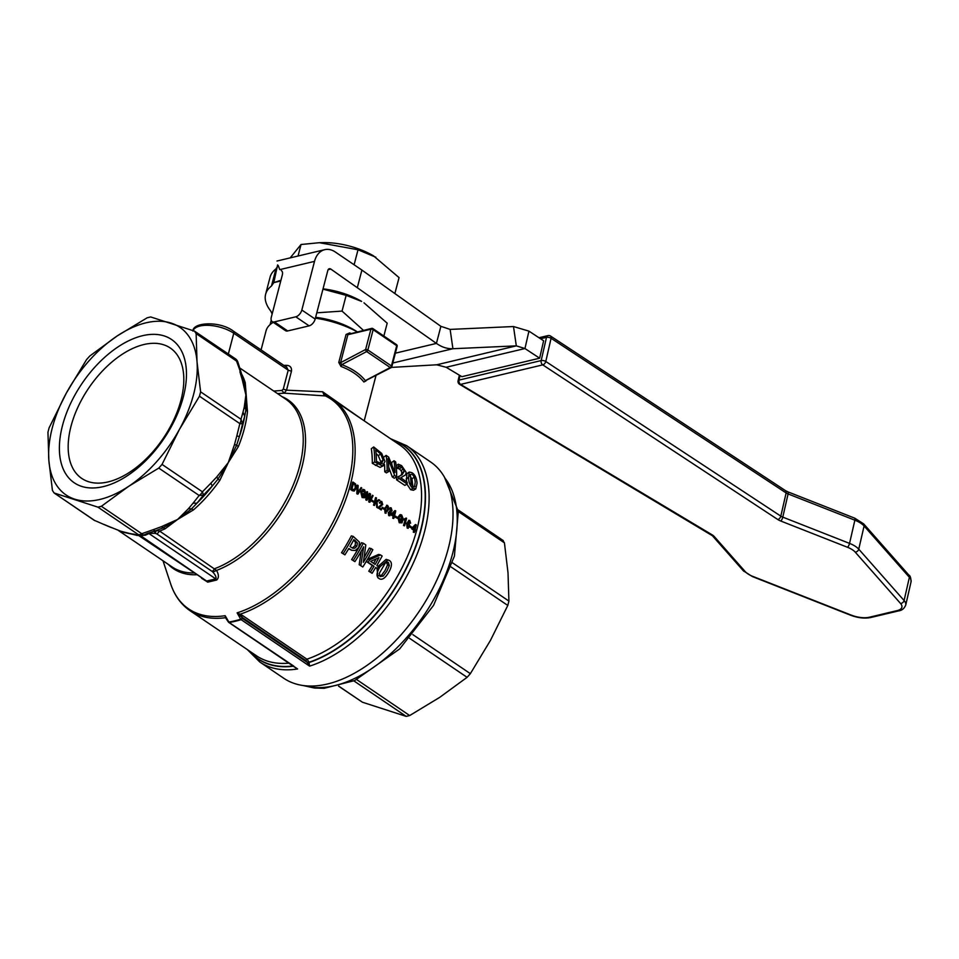 <?xml version="1.0" encoding="UTF-8"?>
<svg xmlns="http://www.w3.org/2000/svg" width="959" height="959" viewBox="0 0 959 959"><rect width="100%" height="100%" fill="white"/><g stroke="black" fill="none" stroke-linecap="round" stroke-linejoin="round"><path stroke-width="1.44" d="M242.591 615.546L240.062 614.239L239.558 615.103L241.464 616.889L305.765 660.523L307.228 662.393L308.87 661.686L306.892 659.193L242.591 615.546L241.464 616.889L242.267 618.315A1.307 0.743 124.2 0 1 241.117 619.646A1.307 0.875 -107.4 0 1 240.709 619.202L242.267 618.315L307.228 662.393L309.589 666.121L308.87 661.686M412.094 528.277L409.841 527.162A127.463 72.692 -55.8 0 0 410.08 526.287L412.334 527.402A127.463 72.692 124.2 0 1 412.094 528.277L410.296 527.054A127.463 72.692 -55.8 0 0 410.536 526.179M397.398 518.292L395.144 517.177A127.463 72.692 -55.8 0 0 395.384 516.314L397.637 517.428A127.463 72.692 124.2 0 1 397.398 518.292L395.599 517.069A127.463 72.692 -55.8 0 0 395.839 516.206M394.964 517.105L394.293 516.649A127.463 72.692 124.2 0 1 393.765 518.483L392.711 518.184A127.463 72.692 -55.8 0 0 393.238 516.35L391.212 514.971A127.463 72.692 -55.8 0 0 391.452 514.096L394.748 510.691L395.767 510.967A127.463 72.692 124.2 0 1 394.533 515.774L395.204 516.23A127.463 72.692 124.2 0 1 394.964 517.105L394.197 516.997M389.354 511.662L390.121 510.727L389.354 511.662L390.349 513.916L388.934 514.815M390.721 507.97L388.863 508.821L390.553 508.738L391.02 510.356L389.75 510.907M390.061 507.731L391.176 507.862L388.863 508.821M388.707 515.582L388.263 512.322L388.707 515.582L389.929 515.714M387.1 505.501L384.595 508.258L385.062 513.113L386.117 513.221M386.525 505.285L387.556 505.393L385.05 508.15L385.902 513.305M380.783 502.192L381.67 504.218L377.714 508.006L381.67 504.218M381.107 502.336L379.812 503.247L379.237 502.744L381.778 501.473L380.567 501.305M381.322 501.581L379.237 502.744M381.778 501.473L382.725 504.542L379.237 507.587L381.49 509.109A127.463 72.692 124.2 0 1 381.238 509.984L377.81 507.707M362.922 494.508L363.377 494.4A127.463 72.692 -55.8 0 0 363.617 493.537L363.161 493.645A127.463 72.692 -55.8 0 1 362.922 494.508L364.348 495.479A127.463 72.692 -55.8 0 1 363.976 496.846L363.964 496.846M362.838 489.486L360.74 492.099L362.118 497.541L364.432 497.745M363.617 493.537L365.643 494.916A127.463 72.692 124.2 0 1 364.888 497.637L364.216 497.817M365.966 493.322L364.864 493.214L365.966 493.322L364.564 489.797L363.053 489.414L361.195 491.991L362.574 497.433L364.888 497.637M362.993 490.421L364.864 493.214M350.634 489.629L351.09 489.522A127.463 72.692 -55.8 0 0 353.068 482.101L352.612 482.209A127.463 72.692 -55.8 0 1 350.634 489.629L353.967 491.104M415.798 488.898L413.017 488.311C410.212 486.333 408.714 482.701 408.546 477.414L409.277 472.032L411.986 472.691C414.947 474.573 416.638 478.073 417.069 483.18L415.798 488.898L413.437 490.277L410.62 489.677L406.952 484.175M406.436 481.694L406.868 473.77L409.277 472.032M402.085 474.717L404.314 471.193L401.737 467.225L398.62 466.242L398.345 464.192L401.629 465.654L406.125 472.308L405.693 474.801L400.658 477.774L407.203 482.209L407.203 484.031L404.806 485.398L396.582 479.824A127.463 72.692 -55.8 0 0 396.582 477.666L402.312 474.585M401.054 475.292L401.929 472.847L401.066 470.617L399.364 468.939L396.331 467.992M401.677 477.69L401.042 478.026M396.666 476.875L394.676 475.52L388.047 458.498A130.724 74.55 124.2 0 1 388.779 471.516L387.124 470.401A130.724 74.55 -55.8 0 0 386.129 455.393L388.647 457.107L394.988 472.511A130.724 74.55 -55.8 0 0 394.017 460.752L395.659 461.866A130.724 74.55 124.2 0 1 396.666 476.875L394.269 478.241L392.279 476.899L388.731 467.285M388.779 471.516L386.381 472.895L384.727 471.78A127.463 72.692 -55.8 0 0 384.535 464.48M391.907 464.492A127.463 72.692 -55.8 0 0 391.644 462.502L394.017 460.752M377.942 577.881L377.031 568.399M378.086 566.433L386.165 559.337L389.39 560.464C392.339 562.43 392.087 566.421 388.647 572.427C385.027 578.517 381.778 580.519 378.925 578.457C376.06 576.563 376.455 572.631 380.112 566.661L388.059 559.84M351.689 550.274L348.86 548.5L344.916 554.865L343.142 553.655A130.724 74.55 -55.8 0 0 353.2 536.381L359.457 542.123L358.774 547.373L355.393 550.442L351.689 550.274L348.68 548.788M344.916 554.865L341.524 552.732A127.463 72.692 -55.8 0 0 351.33 535.889L353.2 536.381M362.79 566.997L360.8 565.642L363.677 546.786A130.724 74.55 124.2 0 1 354.902 561.638L353.248 560.524A130.724 74.55 -55.8 0 0 363.305 543.238L365.823 544.952L363.365 562.334A130.724 74.55 -55.8 0 0 371.193 548.596L372.847 549.711A130.724 74.55 124.2 0 1 362.79 566.997L359.181 564.719L361.255 551.161M354.902 561.638L351.629 559.588A127.463 72.692 -55.8 0 0 361.435 542.746L363.305 543.238M364.18 557.347A127.463 72.692 -55.8 0 0 369.323 548.092L371.193 548.596M377.331 568.531L375.736 567.452L372.092 573.314L370.378 572.151L374.022 566.289L368.136 562.298L369.575 559.864L380.519 554.913L382.161 556.028L376.839 565.594L378.433 566.673L377.331 568.531L375.58 567.728M372.092 573.314L368.759 571.216A127.463 72.692 -55.8 0 0 372.308 565.51L366.422 561.506A127.463 72.692 -55.8 0 0 367.824 559.145L378.637 554.422L380.519 554.913M380.088 467.393L383.48 465.678L380.088 467.393L372.296 463.341A127.463 72.692 -55.8 0 0 371.325 448.704L373.698 446.966L381.67 453.391L384.991 461.423L382.485 465.99L374.693 461.962A130.724 74.55 -55.8 0 0 373.698 446.966M357.923 494.149L356.844 493.837L357.096 485.254L358.163 485.566L357.827 493.046L361.087 487.544L361.711 487.975L357.923 494.149L357.299 493.729L357.551 485.146M361.087 487.544L357.371 493.154M367.021 497.865L369.215 493.489L370.51 493.945L369.874 501.018L372.488 495.288L373.099 495.695L369.886 502.276L369.215 501.821L369.838 494.52L366.925 500.262L366.266 499.819L367.033 491.583L367.645 492.003L366.877 498.992L369.683 493.382M372.488 495.288L370.066 499.711M369.886 502.276L368.759 501.929L369.311 495.599M366.925 500.262L365.811 499.927L367.033 491.583M373.926 502.36L371.66 501.245A127.463 72.692 -55.8 0 0 371.9 500.382L374.154 501.497A127.463 72.692 124.2 0 1 373.926 502.36L372.116 501.137A127.463 72.692 -55.8 0 0 372.356 500.274M375.149 501.821L378.529 499.807L379.752 500.214L377.007 501.857L377.414 507.802L375.988 502.3M376.719 507.335L376.443 502.192L375.293 502.876A127.463 72.692 124.2 0 1 374.561 505.453L373.507 505.153A127.463 72.692 -55.8 0 0 375.484 497.733L376.539 498.033A127.463 72.692 124.2 0 1 375.604 501.713L378.985 499.699M384.199 509.337L381.946 508.222A127.463 72.692 -55.8 0 0 382.173 507.347L384.439 508.462A127.463 72.692 124.2 0 1 384.199 509.337L382.401 508.114A127.463 72.692 -55.8 0 0 382.629 507.239M401.473 520.677L401.929 520.569A127.463 72.692 -55.8 0 1 401.557 521.936L401.09 522.044A127.463 72.692 -55.8 0 0 401.473 520.677L400.047 519.706A127.463 72.692 -55.8 0 0 400.287 518.843L400.742 518.735A127.463 72.692 -55.8 0 1 400.514 519.598L400.047 519.706M399.975 514.683L397.865 517.297L399.244 522.739L402.013 522.835A127.463 72.692 124.2 0 0 402.768 520.114L400.742 518.735M403.092 518.519L401.989 518.411L403.092 518.519L401.689 514.995L400.191 514.611L398.321 517.189L399.699 522.631L402.013 522.835M400.119 515.618L401.989 518.411M406.172 518.04L404.29 518.999A127.463 72.692 -55.8 0 1 404.075 519.862L403.619 519.97A127.463 72.692 -55.8 0 0 403.835 519.107L406.568 518.304A127.463 72.692 124.2 0 1 404.566 525.808L403.511 525.52A127.463 72.692 -55.8 0 0 405.082 519.73M410.62 523.17L409.541 522.979L410.62 523.17L409.733 520.449L408.63 520.329M408.007 521.54L409.025 521.276L409.541 522.979M408.606 523.242L407.203 523.422L408.606 523.242M409.277 520.557L406.592 523.41L407.203 528.133L408.282 528.241M411.998 528.049L415.295 524.645L416.314 524.921A127.463 72.692 124.2 0 1 415.079 529.728L415.762 530.183A127.463 72.692 124.2 0 1 415.523 531.046L414.744 530.938M415.523 531.046L414.839 530.591A127.463 72.692 124.2 0 1 414.324 532.437L413.257 532.137A127.463 72.692 -55.8 0 0 413.785 530.291L411.759 528.924A127.463 72.692 -55.8 0 0 411.926 528.313M276.983 261.028L324.765 249.664A22.872 15.943 -103.4 0 0 314.516 261.363L301.833 310.033A6.533 3.728 124.2 0 1 295.792 316.806L274.37 321.9A6.533 3.728 124.2 0 1 272.176 321.613L285.506 330.663A6.533 3.728 -55.8 0 0 287.7 330.951L309.122 325.856A6.533 3.728 -55.8 0 0 315.163 319.071L327.834 270.414A3.273 2.278 76.6 0 1 329.309 268.736A3.273 2.278 76.6 0 1 330.807 269.071L436.429 343.406L440.876 326.324L450.119 329.405L452.924 348.728L516.314 345.863L513.497 326.539L528.936 331.131L543.621 340.793L539.641 358.198L461.878 376.683L446.151 367.273L436.693 364.792L391.416 367.405M459.361 375.173L458.078 380.783A3.273 1.355 12.9 0 1 459.013 380.1A3.273 2.278 76.6 0 0 460.596 384.403A3.273 1.834 120.9 0 1 459.589 384.307L712.393 535.721A3.273 2.577 138.6 0 0 714.179 536.453A9.806 4.064 -167.1 0 0 712.058 534.774L460.596 384.403L542.758 364.876L777.797 519.526A9.806 4.064 -167.1 0 0 780.746 521.013L847.504 547.277A16.339 6.773 12.9 0 1 855.188 552.096L900.513 603.439A16.339 6.773 12.9 0 1 897.192 610.607L869.393 617.224A16.339 6.773 12.9 0 1 851.304 615.139L752.887 576.419A16.339 6.773 12.9 0 1 745.203 571.6L714.179 536.453M545.779 361.483A3.273 1.99 123.3 0 1 542.758 364.876A3.273 2.278 -103.4 0 1 541.176 360.572A3.273 1.355 12.9 0 1 545.779 361.483L551.089 338.287L786.128 492.938L780.818 516.134L545.779 361.483M897.192 610.607A3.273 2.278 76.6 0 0 898.607 610.895C901.892 610.499 904.277 608.557 905.74 605.057A19.612 8.128 -167.1 0 0 904.085 600.514L858.761 549.171A19.612 8.128 -167.1 0 0 849.542 543.393L782.784 517.129L788.094 493.933A6.533 2.709 -167.1 0 1 786.128 492.938A3.273 1.99 123.3 0 0 785.577 490.696L550.526 336.046A3.273 1.99 123.3 0 1 551.089 338.287A3.273 1.355 -167.1 0 0 551.017 338.239A3.273 1.355 -167.1 0 0 546.486 337.376L541.176 360.572L459.013 380.1L460.056 375.58M357.455 287.161L361.903 270.066L335.254 251.977A22.872 15.943 -103.4 0 0 324.765 249.664M272.176 321.613A6.533 3.728 124.2 0 1 271.289 317.285L282.318 274.981A6.533 3.728 -55.8 0 0 281.419 270.654A6.533 3.728 -55.8 0 0 281.335 270.594L281.886 271.085M272.164 313.953L270.75 311.028A68.628 29.813 14.6 0 1 265.619 294.305A68.628 29.813 14.6 0 1 271.457 286.034L275.904 268.94A68.628 29.813 -165.4 0 0 270.066 277.211L265.619 294.305M271.457 286.034L273.795 282.629L277.619 264.888M277.571 266.518L275.904 268.94M280.939 280.244L273.795 282.629L280.747 280.975M278.242 265.535L279.752 269.635L314.516 261.363M440.876 326.324L361.903 270.066M392.806 363.017L452.924 348.728C447.338 348.956 441.835 347.182 436.429 343.406L395.372 353.176M513.497 326.539L450.119 329.405M528.936 331.131L524.957 348.537L516.314 345.863L436.693 364.792M446.151 367.273L524.957 348.537L539.641 358.198M375.868 257.252L358.019 249.772L319.371 242.699L322.715 242.627A47.71 20.726 14.6 0 1 373.471 255.837L399.064 277.619L394.868 293.55M319.371 242.699L301.03 244.509L290.193 257.887M301.03 244.509L298.033 256.017M358.019 249.772L354.111 264.78M394.365 293.19L394.964 293.358M338.563 686.141L362.418 702.216L406.184 716.373L409.673 715.546L439.725 697.349L467.093 677.33L470.366 673.662L490.409 640.468L507.791 605.453L508.917 601.089L508.018 572.883L504.434 542.854L502.768 540.361M108.103 481.909A78.818 44.953 -55.8 0 0 173.927 419.539A78.818 44.953 -55.8 0 0 170.258 347.997A78.818 44.953 -55.8 0 0 88.803 387.963A78.818 44.953 -55.8 0 0 81.743 478.421A78.818 44.953 -55.8 0 0 108.103 481.909M193.119 330.627A24.514 10.645 14.6 0 1 209.506 325.389A24.514 10.645 14.6 0 1 233.768 333.241L288.203 370.186L283.277 389.138L286.525 390.181L291.452 371.241L288.203 370.186L286.789 367.369L233.325 331.083C219.647 320.642 192.471 322.26 192.951 331.131M291.452 371.241C291.848 367.633 290.289 365.667 286.813 365.343A58.823 25.557 -165.4 0 0 283.864 365.379M285.986 366.829L286.813 365.343M283.277 389.138L281.862 390.457L284.152 393.166L286.525 390.181L322.68 391.787L324.118 395.372L326.396 396.043M277.583 393.634L284.152 393.166L326.288 395.983L322.68 391.787L362.814 419.886M201.534 578.193L207.743 582.161L216.626 580.039C218.988 577.929 218.964 574.717 216.542 570.413L159.626 531.07A101.306 57.78 -55.8 0 0 165.128 528.769L177.607 519.454L193.538 509.852A101.306 57.78 -55.8 0 0 219.827 480.351L228.29 462.574L238.347 446.606A101.306 57.78 -55.8 0 0 247.47 411.555L245.252 382.749A101.306 57.78 -55.8 0 0 241.704 374.25M194.461 331.107L196.127 333.612L197.027 361.819A101.306 57.78 -55.8 0 0 171.229 323.123A101.306 57.78 -55.8 0 0 117.154 335.974A101.306 57.78 -55.8 0 0 66.459 392.866A101.306 57.78 -55.8 0 0 48.861 460.452A101.306 57.78 -55.8 0 0 74.646 499.148A101.306 57.78 -55.8 0 0 128.734 486.285A101.306 57.78 -55.8 0 0 179.429 429.404L162.047 464.42L158.774 468.088L128.734 486.285L101.366 506.304L97.878 507.131L54.1 492.974L52.433 490.481L48.861 460.452L47.95 432.233L49.089 427.87L66.459 392.866L86.514 359.661L89.786 355.993L117.154 335.974L147.195 317.777L150.683 316.949L194.461 331.107L235.399 358.786A6.533 3.728 124.2 0 1 236.501 361.016L243.646 380.663L242.195 379.452L245.9 394.988L243.646 380.663L237.892 362.058A6.533 6.533 0 0 0 235.399 358.786M119.084 530.771L137.089 535.434A101.306 57.78 -55.8 0 0 138.492 535.434M315.403 318.16A58.823 25.557 14.6 0 1 357.156 331.826M261.076 349.915L266.027 330.927A58.823 25.557 14.6 0 1 273.243 322.332M350.694 333.372A58.823 25.557 -165.4 0 0 349.699 332.905L346.067 334.463L338.779 362.442L340.96 366.434C351.078 370.294 358.714 375.472 363.869 381.982L366.026 380.855M228.59 621.564L225.149 615.69L225.485 617.704L228.374 621.983A1.307 1.307 0 0 0 228.769 622.427A1.307 0.743 124.2 0 1 228.554 622.055M305.765 660.523L306.892 659.193A127.463 72.692 124.2 0 0 407.755 555.705A127.463 72.692 124.2 0 0 399.627 444.88L333.193 399.783A127.463 72.692 -55.8 0 1 341.212 510.859A127.463 72.692 -55.8 0 1 240.062 614.239L237.113 612.849L240.709 619.202A130.556 74.454 124.2 0 1 228.757 622.043A1.307 0.947 81 0 0 229.153 622.499A130.724 74.55 -55.8 0 0 241.117 619.646L309.589 666.121A130.724 74.55 -55.8 0 0 414.432 560.547A130.724 74.55 -55.8 0 0 406.628 445.683L430.531 461.902A130.724 74.55 124.2 0 1 438.335 576.767A130.724 74.55 124.2 0 1 333.492 682.34A130.724 74.55 124.2 0 1 283.708 678.229L259.805 662.01A130.724 74.55 -55.8 0 0 297.614 668.962L294.509 666.853M281.97 396.618A102.014 58.175 -55.8 0 1 297.338 481.55A102.014 58.175 -55.8 0 1 216.542 570.413L212.91 572.103C215.619 575.28 216.554 577.534 215.739 578.876L216.626 580.039M138.863 535.661L145.348 535.23L148.957 533.552L215.739 578.876L206.617 581.046L207.743 582.161M140.098 535.35L206.617 581.046L138.815 535.625L136.502 535.002M239.87 368.052L285.83 399.244A101.306 57.78 124.2 0 1 293.01 485.602A101.306 57.78 124.2 0 1 214.912 568.591L212.287 571.528L212.91 572.103M139.367 535.314L138.288 534.954M145.229 535.254L143.43 535.026M139.499 535.326L123.519 532.317L110.549 527.174L123.519 532.317L134.512 534.702M145.348 535.23L143.335 535.098L141.752 533.707A6.533 3.728 124.2 0 1 139.894 534.559A6.533 3.728 124.2 0 1 138.264 534.547L97.878 507.131M154.411 533.36L155.31 533.396L156.113 530.591L155.082 530.962L154.411 533.36L147.482 533.384L144.773 534.643M155.31 533.396L157.012 534.019L159.626 531.07L156.113 530.591L147.482 533.384M156.221 530.555L155.082 530.962L153.26 529.68L141.752 533.707L101.366 506.304M136.154 534.954L137.089 535.434M156.113 530.591L162.814 527.977L177.607 519.454L191.464 508.905L188.491 508.642L177.607 519.454L161.412 526.671L165.128 528.769M143.203 535.11L141.309 535.386M219.827 480.351L217.993 479.14L228.29 462.574L216.818 476.863L217.993 479.14L212.251 486.057L210.884 483.192L202.433 491.823L203.464 495.084L212.251 486.057A103.224 58.871 124.2 0 1 197.015 503.151L203.464 495.084L199.16 495.491L193.059 503.199L197.015 503.151L191.464 508.905L193.538 509.852M228.29 462.574L236.669 445.096L234.464 444.688L228.29 462.574M247.47 411.555L245.888 409.733L245.9 394.988L244.305 406.928L245.888 409.733L244.689 416.254L243.011 412.154L240.997 419.263L242.579 423.806L244.689 416.254A103.224 58.871 124.2 0 1 239.402 436.561L242.579 423.806L239.858 423.614L236.825 435.925L239.402 436.561L236.669 445.096L238.347 446.606M237.892 362.934L236.501 361.016L196.127 333.612M93.934 520.114L54.1 492.974L94.485 520.377L104.507 524.741L94.485 520.377A6.533 3.728 124.2 0 1 93.934 520.114A6.533 6.533 0 0 0 94.989 520.689M243.646 380.663L245.252 382.749M293.826 666.157L229.153 622.499A1.307 0.743 124.2 0 1 228.769 622.427L295.911 667.991M226.264 618.267L225.149 615.69A126.756 72.285 -55.8 0 1 170.654 583.863C174.526 595.503 180.987 604.458 190.038 610.715A127.463 72.692 -55.8 0 0 225.485 617.704L227.247 619.202M392.315 439.917A129.189 73.675 124.2 0 1 415.247 548.248A129.189 73.675 124.2 0 1 309.146 662.513L307.527 662.873M392.794 440.229A128.986 73.555 -55.8 0 1 414.767 548.704A128.986 73.555 -55.8 0 1 309.074 662.237L307.419 662.681M324.262 395.444A126.756 72.285 -55.8 0 1 341.152 504.446A126.756 72.285 -55.8 0 1 237.113 612.849L239.558 615.103M199.472 396.211L179.429 429.404A101.306 57.78 -55.8 0 0 197.027 361.819L200.611 391.847L199.472 396.211L239.858 423.614A6.533 3.728 124.2 0 0 240.769 421.361A6.533 3.728 124.2 0 0 240.997 419.263L200.611 391.847M325.832 395.731L333.193 399.783M103.284 486.621A86.61 49.389 124.2 0 1 80.46 385.83A86.61 49.389 124.2 0 1 185.087 360.956A86.61 49.389 124.2 0 1 103.284 486.621M363.869 381.982L366.002 380.927M338.779 362.442L340.577 362.682L341.8 364.648L340.96 366.434M349.699 332.905L350.095 333.852L371.636 328.386A1.63 1.139 -103.4 0 1 372.38 328.553A1.63 0.935 -55.8 0 1 372.931 328.625A1.63 1.63 0 0 0 371.636 328.386A1.63 1.139 -103.4 0 0 370.905 329.225A1.63 0.707 14.6 0 1 373.147 329.704A1.63 0.935 -55.8 0 0 372.931 328.625L396.475 344.605A1.63 0.935 -55.8 0 1 396.702 345.684A1.63 0.707 14.6 0 1 397.134 346.367A1.63 1.63 0 0 0 396.475 344.605M350.095 333.852L346.067 334.463M391.859 366.638A1.63 0.707 14.6 0 0 391.416 365.954L367.872 349.975L373.147 329.704L396.702 345.684L391.416 365.954A1.63 0.935 -55.8 0 1 390.217 367.537L365.343 380.627C360.057 373.962 352.205 368.64 341.8 364.648L366.674 351.557A1.63 0.935 -55.8 0 0 367.872 349.975A1.63 0.707 14.6 0 0 365.619 349.496L340.577 362.682L347.865 334.703L370.905 329.225L365.619 349.496A1.63 0.911 62.2 0 0 366.674 351.557L390.217 367.537A1.63 0.911 62.2 0 0 391.044 367.681A1.63 1.63 0 0 0 391.859 366.638L397.134 346.367M383.144 460.14L381.49 463.748L376.467 461.363A130.724 74.55 -55.8 0 0 375.7 449.807L380.675 453.991L383.144 460.14L380.747 461.711L378.29 455.669L380.675 453.991M382.185 463.521L381.49 463.748M380.627 463.712L380.747 461.711M378.29 455.669L376.096 453.487M372.296 463.341L374.693 461.962M375.125 564.431L370.642 561.387L378.961 557.635A130.724 74.55 124.2 0 1 375.125 564.431M373.578 563.377A127.463 72.692 -55.8 0 0 376.096 558.953M367.824 559.145L369.575 559.864M366.422 561.506L368.136 562.298M372.308 565.51L374.022 566.289M368.759 571.216L370.378 572.151M351.629 559.588L353.248 560.524M359.181 564.719L360.8 565.642M356.88 546.198L354.662 548.26L352.672 548.176L350.011 546.546A130.724 74.55 -55.8 0 0 353.895 539.605L357.383 542.878L356.88 546.198L355.082 545.563L355.549 542.314L353.523 540.049M351.737 547.697L354.662 548.26M352.9 547.565L355.082 545.563M341.524 552.732L343.142 553.655M383.204 576.119L380.124 576.575L379.273 573.386L385.386 562.909L388.371 562.418L389.342 565.558L386.825 571.204L383.204 576.119L381.538 575.268L385.074 570.485L387.508 564.971L386.513 561.878M378.481 575.688L381.538 575.268M387.688 562.082L388.371 562.418M383.888 457.047L386.129 455.393M384.727 471.78L387.124 470.401M392.279 476.899L394.676 475.52M407.203 484.031L398.98 478.445L398.98 476.239M396.163 465.786L398.345 464.192M396.343 467.848L398.62 466.242M396.355 467.98L398.716 466.314M397.529 468.1L399.915 466.398M396.582 479.824L398.98 478.445M413.832 486.956L414.971 486.273L413.029 486.573L411.015 483.54L410.416 474.453L412.214 474.273L414.348 477.103L415.247 481.945L414.504 486.884M412.861 486.453L411.974 478.781L409.829 475.988M323.039 288.827A47.71 20.726 14.6 0 1 361.603 301.414L346.151 295.348L342.051 311.088L363.437 330.34M363.988 302.828L387.196 323.195L383.852 336.034M271.229 320.27L270.102 324.598M346.151 295.348L322.967 289.138M316.794 312.826L342.051 311.088M357.228 331.814A47.71 20.726 -165.4 0 0 315.619 317.309M315.571 317.501A47.303 20.547 14.6 0 1 355.429 330.903M352.337 490.78L351.09 489.522M352.792 490.672L354.195 491.08L356.041 488.407L355.573 483.971L353.068 482.101M354.47 484.055L353.451 483.372A127.463 72.692 124.2 0 1 351.941 489.054L354.71 489.641L352.972 489.749M355.25 484.763L355.441 487.987L353.859 490.133M354.794 484.87L355.441 487.987M354.986 488.095L354.255 489.749M354.015 484.163L353.368 483.732M364.348 495.479L363.377 494.4M363.976 496.846L364.432 496.738A127.463 72.692 -55.8 0 0 364.804 495.371M363.845 490.72L365.319 493.106M364.18 496.822L362.79 496.534L361.795 492.363L364.3 490.612L363.221 490.337M373.507 505.153L373.962 505.045A127.463 72.692 -55.8 0 0 375.94 497.625M374.561 505.453L373.962 505.045M377.87 507.695L377.175 507.227M380.555 502.204L381.562 502.228L382.126 504.11M381.238 509.984L378.17 507.898M385.062 513.113L388.131 510.236L388.431 506.903L387.556 505.393M385.758 512.238L385.65 508.558L387.34 506.148L387.532 509.828L385.722 512.442M386.489 506.172L387.34 506.148L387.532 509.828M387.076 509.936L385.302 512.346M390.553 508.738L391.476 510.248L390.205 510.799L391.02 510.356M389.438 509.325L391.008 508.63L389.318 508.714M389.702 515.798L389.162 515.474L391.404 514.204L391.02 511.77L392.063 510.703L391.176 507.862M390.349 513.916L389.39 514.707L388.263 512.322M389.798 511.842L390.804 513.808M391.452 514.096L395.204 510.584M391.212 514.971L391.668 514.863A127.463 72.692 -55.8 0 0 391.907 513.988M393.238 516.35L391.668 514.863M392.711 518.184L393.166 518.076A127.463 72.692 -55.8 0 0 393.693 516.242M393.765 518.483L393.166 518.076M393.933 515.367A127.463 72.692 -55.8 0 0 394.808 512.022L392.495 514.396L393.933 515.367M393.574 515.127A127.463 72.692 -55.8 0 0 394.221 512.621M401.929 520.569L400.514 519.598M400.97 515.918L402.444 518.304M401.306 522.02L399.915 521.732L398.932 517.56L401.425 515.81L400.347 515.534M404.794 518.915L403.835 519.107M403.511 525.52L403.967 525.4A127.463 72.692 -55.8 0 0 405.561 519.526M404.566 525.808L403.967 525.4M409.733 520.449L407.048 523.302L408.066 528.325M407.203 528.133L409.829 526.491L409.061 523.135L407.659 523.314L408.462 521.42L409.481 521.169L409.996 522.859M409.061 523.135L407.659 523.314M407.851 527.234L407.359 524.777L408.738 523.83L409.217 526.107L407.851 527.426M407.743 523.818L408.738 523.83L409.217 526.107M408.762 526.215L407.395 527.342M412.166 528.013L415.75 524.537M411.759 528.924L412.214 528.805A127.463 72.692 -55.8 0 0 412.454 527.941M413.785 530.291L412.214 528.805M413.257 532.137L413.713 532.029A127.463 72.692 -55.8 0 0 414.24 530.183M414.324 532.437L413.713 532.029M414.48 529.32A127.463 72.692 -55.8 0 0 415.355 525.964L413.053 528.337L414.48 529.32M414.12 529.068A127.463 72.692 -55.8 0 0 414.779 526.575M540.564 338.779L546.486 337.376A3.273 2.278 -103.4 0 1 547.985 335.602L538.982 337.736M855.188 552.096A3.273 2.577 -41.4 0 0 858.761 549.171L864.083 525.976L909.396 577.318A19.612 8.128 12.9 0 1 911.05 581.861L905.74 605.057M785.577 490.696L787.914 491.871A3.273 1.019 111.5 0 1 788.094 493.933L854.865 520.198A3.273 1.019 111.5 0 0 854.685 518.148L863.615 523.83L908.94 575.184A3.273 2.577 138.6 0 1 909.396 577.318L904.085 600.514A3.273 2.577 -41.4 0 1 900.513 603.439M847.504 547.277A3.273 1.019 -68.5 0 0 849.542 543.393L854.865 520.198A19.612 8.128 12.9 0 1 864.083 525.976A3.273 2.577 138.6 0 0 863.615 523.83M780.746 521.013A3.273 1.019 -68.5 0 0 782.784 517.129A6.533 2.709 12.9 0 1 780.818 516.134A3.273 1.99 -56.7 0 1 777.797 519.526M712.058 534.774A3.273 1.834 120.9 0 1 711.039 534.678M745.203 571.6A3.273 2.577 138.6 0 1 743.417 570.869L712.393 535.721M752.887 576.419A3.273 1.019 111.5 0 1 752.347 576.551L743.417 570.869M851.304 615.139A3.273 1.019 111.5 0 1 850.765 615.282L752.347 576.551M869.393 617.224A3.273 2.278 76.6 0 0 870.82 617.5C864.682 618.711 858.005 617.968 850.765 615.282M315.163 319.071L301.833 310.033M309.122 325.856L295.792 316.806M287.7 330.951L274.37 321.9M330.807 269.071L328.122 269.707M445.012 478.205A127.463 72.692 124.2 0 1 452.648 553.427A127.463 72.692 124.2 0 1 304.207 685.661M451.186 567.033L507.791 605.453M508.917 601.089L452.528 562.825M470.366 673.662L412.861 634.63M409.661 638.358L467.093 677.33M353.907 680.902L406.184 716.373M409.673 715.546L356.736 679.619M362.418 702.216L338.683 686.105M458.342 511.567L504.434 542.854M281.862 390.457L273.747 391.032M228.362 354.015L233.768 333.241A3.273 1.858 -55.8 0 0 233.325 331.083M193.814 572.955A101.306 57.78 124.2 0 1 172.045 566.901L118.436 530.519M168.185 564.276A102.014 58.175 -55.8 0 0 196.463 574.753M157.012 534.019L212.287 571.528M134.248 534.199L131.191 533.851M193.059 503.199L188.491 508.642M162.047 464.42L202.433 491.823A6.533 3.728 124.2 0 1 199.16 495.491L158.774 468.088M236.825 435.925L234.464 444.688M239.906 371.792L242.195 379.452M244.305 406.928L243.011 412.154M216.818 476.863L210.884 483.192M161.412 526.671L153.26 529.68M110.549 527.174L103.908 524.393M288.779 663.149A127.463 72.692 124.2 0 1 256.485 655.8L190.038 610.715M249.64 651.161A128.986 73.555 -55.8 0 0 292.951 665.99M293.31 666.229A129.189 73.675 124.2 0 1 249.172 650.837M375.904 451.545L377.043 450.73M375.365 465.415L377.762 464.048M355.549 542.314L357.383 542.878M353.643 540.085L355.369 540.6M348.692 548.776L350.359 549.519M387.508 564.971L389.342 565.558M378.361 565.954L380.112 566.661M399.364 468.939L401.737 467.225M401.066 470.617L403.451 468.915M401.929 472.847L404.314 471.193M411.974 478.781L414.348 477.103M406.148 478.973L408.546 477.414M410.62 489.677L413.017 488.311M898.607 610.895L870.82 617.5M854.685 518.148L787.914 491.871M908.94 575.184C910.199 575.568 910.906 577.798 911.05 581.861M550.526 336.046A3.273 3.273 0 0 0 547.985 335.602M458.078 380.783A3.273 3.273 0 0 0 459.589 384.307M303.224 685.541L314.372 688.023L324.166 688.31L354.674 680.554L399.687 648.895L433.552 605.381L454.41 556.16L458.318 511.387L444.52 477.33M503.271 540.588L458.138 509.948M364.192 420.821L375.964 375.616M162.994 560.751L170.654 583.863M144.833 534.631L143.838 534.894M141.285 535.398A6.533 6.533 0 0 0 143.323 535.098M104.519 524.741L111.112 527.51M259.805 662.01L247.398 649.639M390.541 438.707L406.628 445.683M391.044 367.681L365.87 380.519"/></g></svg>
